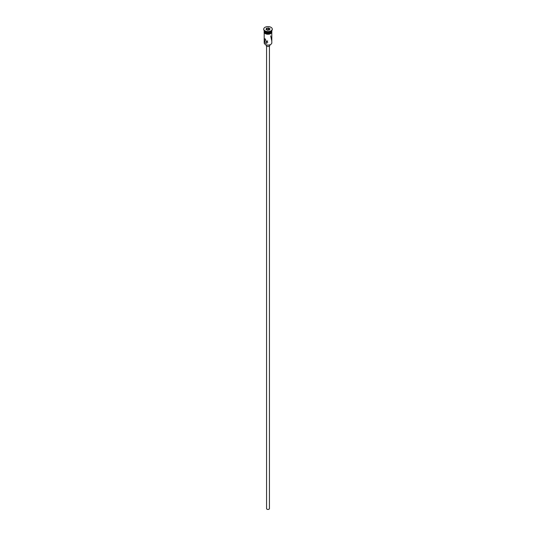 <?xml version="1.0" encoding="UTF-8"?>
<svg xmlns="http://www.w3.org/2000/svg" width="536" height="536" viewBox="0 0 536 536"><rect width="100%" height="100%" fill="white"/><g stroke="black" fill="none" stroke-linecap="round" stroke-linejoin="round"><path stroke-width="0.8" d="M270.62 44.481A3.611 2.084 180 0 1 270.553 44.522A3.611 2.084 180 0 1 265.447 44.522L265.313 44.448A3.799 2.198 0 0 0 270.687 44.448A3.799 2.198 0 0 0 271.799 42.893L271.799 32.75M267.585 40.857L266.814 41.58L267.779 42.29M269.427 46.103L269.427 508.617A1.427 0.824 180 0 1 268.543 509.381A1.427 0.824 180 0 1 266.995 509.2A1.427 0.824 180 0 1 266.573 508.617L266.573 46.103M269.903 44.823L269.903 45.379A1.903 1.099 180 0 1 268.73 46.391A1.903 1.099 180 0 1 266.653 46.15A1.903 1.099 180 0 1 266.097 45.379L266.097 44.823M265.313 38.974L264.342 38.652L265.313 43.242L266.955 43.175L265.313 38.974M264.201 30.599L264.201 30.632A3.799 2.198 0 0 0 265.313 32.187L265.514 32.301A3.518 2.03 0 0 0 270.486 32.301A3.518 2.03 0 0 0 270.586 32.24M265.514 32.301L265.313 32.187A3.799 2.198 0 0 0 270.687 32.187A3.799 2.198 0 0 0 271.799 30.632L271.799 30.599M263.739 29.272A4.275 2.472 0 0 0 263.725 29.467A4.275 2.472 0 0 0 264.978 31.215L265.313 31.41A3.799 2.198 0 0 0 270.687 31.41A3.799 2.198 0 0 0 270.848 31.309M265.313 31.41L264.978 31.215A4.275 2.472 0 0 0 271.022 31.215A4.275 2.472 0 0 0 272.275 29.467A4.275 2.472 0 0 0 272.261 29.272M270.687 35.872L271.658 40.461M264.201 30.746A3.799 2.198 0 0 0 264.201 30.867L264.201 31.644A3.799 2.198 0 0 0 265.313 33.192A3.799 2.198 0 0 0 269.454 33.668A3.799 2.198 0 0 0 271.799 31.644L271.799 30.867A3.799 2.198 0 0 0 271.799 30.746M264.201 30.867A3.799 2.198 0 0 0 265.313 32.415A3.799 2.198 0 0 0 269.454 32.89A3.799 2.198 0 0 0 271.799 30.867M264.978 30.827A4.275 2.472 0 0 0 269.635 31.363A4.275 2.472 0 0 0 272.275 29.078A4.275 2.472 0 0 0 271.022 27.336A4.275 2.472 0 0 0 266.365 26.8A4.275 2.472 0 0 0 263.725 29.078A4.275 2.472 0 0 0 264.978 30.827M265.447 44.522L265.313 44.448A3.799 2.198 0 0 1 264.201 42.893L264.201 32.75M266.526 28.227L268.543 27.919L270.017 28.77L269.474 29.936L267.457 30.244L265.983 29.393L266.526 28.227L266.198 29.514M266.68 29.795L266.68 28.475L268.482 28.194L268.482 29.594L266.787 29.855M269.34 29.956L269.802 28.957L268.543 27.919M269.159 29.983L268.482 29.594M271.832 31.838A3.846 2.224 180 0 1 269.628 34.043A3.846 2.224 180 0 1 265.28 33.601M264.201 31.296A3.846 2.224 0 0 0 265.28 33.212A3.846 2.224 0 0 0 269.749 33.621A3.846 2.224 0 0 0 271.799 31.296M270.687 31.41L271.022 31.215M272.275 29.467L272.275 29.078M271.799 30.921L270.265 33.889L265.159 33.614L264.127 32.636L264.201 30.921M263.725 29.467L263.725 29.078"/></g></svg>
